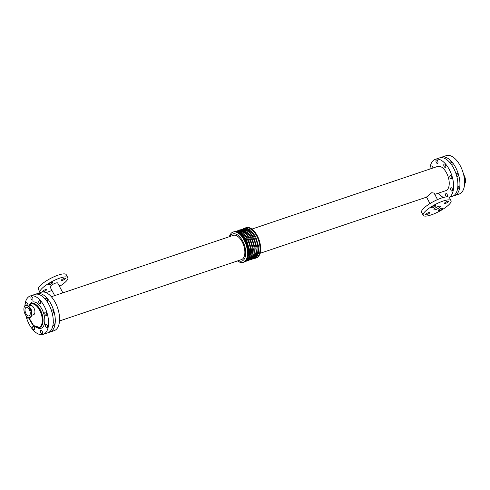 <?xml version="1.0" encoding="UTF-8"?>
<svg xmlns="http://www.w3.org/2000/svg" width="490" height="490" viewBox="0 0 490 490"><rect width="100%" height="100%" fill="white"/><g stroke="black" fill="none" stroke-linecap="round" stroke-linejoin="round"><path stroke-width="0.73" d="M28.683 306.207L30.576 305.564A4.796 2.487 71.4 0 1 34.208 308.639A4.796 2.487 71.4 0 1 34.269 314.213A4.796 2.487 71.4 0 1 33.639 314.647L31.746 315.291M48.504 284.341A2.389 0.606 -27.8 0 1 50.764 282.865A2.389 0.606 -27.8 0 1 52.553 282.577A2.389 0.606 -27.8 0 1 50.721 284.225A2.389 0.606 -27.8 0 1 48.326 284.806A2.389 0.606 -27.8 0 1 48.504 284.341M58.825 285.156A2.389 0.606 -27.8 0 1 59.511 285.241A2.389 0.606 -27.8 0 1 59.192 285.854M42.495 291.379A2.389 0.606 -27.8 0 1 44.749 289.902A2.389 0.606 -27.8 0 1 46.544 289.615A2.389 0.606 -27.8 0 1 44.713 291.262A2.389 0.606 -27.8 0 1 42.318 291.844A2.389 0.606 -27.8 0 1 42.495 291.379M61.471 279.968A2.389 0.606 -27.8 0 1 63.725 278.492A2.389 0.606 -27.8 0 1 65.519 278.204A2.389 0.606 -27.8 0 1 63.688 279.851A2.389 0.606 -27.8 0 1 61.293 280.433A2.389 0.606 -27.8 0 1 61.471 279.968M431.702 207.313A2.389 0.606 -27.8 0 1 433.956 205.837A2.389 0.606 -27.8 0 1 435.751 205.549A2.389 0.606 -27.8 0 1 433.92 207.196A2.389 0.606 -27.8 0 1 431.525 207.778A2.389 0.606 -27.8 0 1 431.702 207.313M438.66 209.977A2.389 0.606 -27.8 0 1 440.914 208.495A2.389 0.606 -27.8 0 1 442.709 208.207A2.389 0.606 -27.8 0 1 440.877 209.861A2.389 0.606 -27.8 0 1 438.483 210.437A2.389 0.606 -27.8 0 1 438.66 209.977M425.694 214.351A2.389 0.606 -27.8 0 1 427.948 212.874A2.389 0.606 -27.8 0 1 429.742 212.58A2.389 0.606 -27.8 0 1 427.911 214.234A2.389 0.606 -27.8 0 1 425.516 214.81A2.389 0.606 -27.8 0 1 425.694 214.351M444.669 202.94A2.389 0.606 -27.8 0 1 446.923 201.464A2.389 0.606 -27.8 0 1 448.718 201.169A2.389 0.606 -27.8 0 1 446.886 202.823A2.389 0.606 -27.8 0 1 444.491 203.399A2.389 0.606 -27.8 0 1 444.669 202.94M53.257 322.255A1.764 0.913 71.4 0 1 53.888 323.02A1.764 0.913 71.4 0 1 53.79 325.464A1.764 0.913 71.4 0 1 52.957 325.127M47.163 325.293A1.764 0.913 71.4 0 1 47.065 327.73A1.764 0.913 71.4 0 1 45.637 326.358A1.764 0.913 71.4 0 1 45.938 324.392A1.764 0.913 71.4 0 1 47.163 325.293M34.318 327.234A1.764 0.913 71.4 0 1 34.22 329.678A1.764 0.913 71.4 0 1 32.793 328.3A1.764 0.913 71.4 0 1 33.093 326.34A1.764 0.913 71.4 0 1 34.318 327.234M45.435 299.341A1.764 0.913 71.4 0 1 45.907 298.416A1.764 0.913 71.4 0 1 47.132 299.31A1.764 0.913 71.4 0 1 47.181 301.668M40.407 301.577A1.764 0.913 71.4 0 1 40.309 304.021A1.764 0.913 71.4 0 1 38.875 302.642A1.764 0.913 71.4 0 1 39.182 300.682A1.764 0.913 71.4 0 1 40.407 301.577M28.598 317.673A1.764 0.913 71.4 0 1 28.181 318.218A1.764 0.913 71.4 0 1 26.638 316.405M51.487 310.629A1.764 0.913 71.4 0 1 51.946 309.87A1.764 0.913 71.4 0 1 53.171 310.764A1.764 0.913 71.4 0 1 53.073 313.208A1.764 0.913 71.4 0 1 52.099 312.706M46.446 313.03A1.764 0.913 71.4 0 1 46.348 315.474A1.764 0.913 71.4 0 1 44.915 314.096A1.764 0.913 71.4 0 1 45.221 312.136A1.764 0.913 71.4 0 1 46.446 313.03M42.14 331.173A1.764 0.913 71.4 0 1 42.042 333.616A1.764 0.913 71.4 0 1 40.615 332.238A1.764 0.913 71.4 0 1 40.915 330.278A1.764 0.913 71.4 0 1 42.14 331.173M32.585 297.638A1.764 0.913 71.4 0 1 32.487 300.082A1.764 0.913 71.4 0 1 31.054 298.704A1.764 0.913 71.4 0 1 31.36 296.744A1.764 0.913 71.4 0 1 32.585 297.638M26.417 305.362A1.764 0.913 71.4 0 1 26.338 302.624A1.764 0.913 71.4 0 1 27.563 303.518A1.764 0.913 71.4 0 1 27.808 305.625M452.209 188.644A1.764 0.913 71.4 0 1 452.111 191.088A1.764 0.913 71.4 0 1 450.678 189.71A1.764 0.913 71.4 0 1 450.984 187.75A1.764 0.913 71.4 0 1 452.209 188.644M457.887 185.747A1.764 0.913 71.4 0 1 458.524 186.512A1.764 0.913 71.4 0 1 458.426 188.956A1.764 0.913 71.4 0 1 457.593 188.619M439.573 192.754A1.764 0.913 71.4 0 1 439.261 193.029A1.764 0.913 71.4 0 1 438.85 192.999M445.447 164.934A1.764 0.913 71.4 0 1 445.349 167.372A1.764 0.913 71.4 0 1 443.922 166A1.764 0.913 71.4 0 1 444.222 164.034A1.764 0.913 71.4 0 1 445.447 164.934M450.071 162.833A1.764 0.913 71.4 0 1 450.543 161.908A1.764 0.913 71.4 0 1 451.762 162.803A1.764 0.913 71.4 0 1 451.817 165.161M451.486 176.388A1.764 0.913 71.4 0 1 451.388 178.832A1.764 0.913 71.4 0 1 449.961 177.454A1.764 0.913 71.4 0 1 450.261 175.494A1.764 0.913 71.4 0 1 451.486 176.388M456.123 174.121A1.764 0.913 71.4 0 1 456.582 173.362A1.764 0.913 71.4 0 1 457.801 174.256A1.764 0.913 71.4 0 1 457.703 176.7A1.764 0.913 71.4 0 1 456.735 176.198M446.543 196.87A1.764 0.913 71.4 0 1 445.533 195.124A1.764 0.913 71.4 0 1 445.961 193.63A1.764 0.913 71.4 0 1 447.18 194.53A1.764 0.913 71.4 0 1 447.284 196.839M437.625 160.989A1.764 0.913 71.4 0 1 437.527 163.433A1.764 0.913 71.4 0 1 436.1 162.055A1.764 0.913 71.4 0 1 436.4 160.095A1.764 0.913 71.4 0 1 437.625 160.989M431.353 168.548A1.764 0.913 71.4 0 1 431.378 165.981A1.764 0.913 71.4 0 1 432.603 166.876A1.764 0.913 71.4 0 1 432.958 168.009M29.651 315.462A4.49 2.334 71.4 0 1 29.063 315.879A4.49 2.334 71.4 0 1 25.419 312.369A4.49 2.334 71.4 0 1 26.191 307.365A4.49 2.334 71.4 0 1 29.596 310.243A4.49 2.334 71.4 0 1 29.651 315.462M30.49 317.055A6.352 3.301 71.4 0 1 29.657 317.643A6.352 3.301 71.4 0 1 24.5 312.675A6.352 3.301 71.4 0 1 25.596 305.601A6.352 3.301 71.4 0 1 30.411 309.674A6.352 3.301 71.4 0 1 30.49 317.055M464.594 183.922A6.358 3.301 -108.6 0 0 463.638 174.63M59.523 320.968L241.454 259.596A12.783 6.639 -108.6 0 0 243.132 258.42A12.783 6.639 -108.6 0 0 242.973 243.567A12.783 6.639 -108.6 0 0 233.283 235.371L51.352 296.744M62.885 292.855L57.704 283.024A4.275 1.084 152.2 0 0 54.494 283.545A4.275 1.084 152.2 0 0 50.458 286.191A4.275 1.084 152.2 0 0 50.133 287.018L54.672 295.623M59.492 286.417A15.729 3.981 152.2 0 0 67.828 277.689A15.729 3.981 152.2 0 0 56.025 279.588A15.729 3.981 152.2 0 0 41.184 289.321A15.729 3.981 152.2 0 0 40.008 292.358A15.729 3.981 152.2 0 0 40.205 292.622M45.876 292.579A15.729 3.981 152.2 0 0 51.922 290.411M67.828 277.689L66.242 274.676A15.729 3.981 152.2 0 0 54.433 276.574A15.729 3.981 152.2 0 0 39.598 286.301A15.729 3.981 152.2 0 0 38.416 289.345L40.008 292.358M429.957 203.583L426.521 197.06L431.672 192.735L434.085 193.072L437.521 199.589M440.008 207.019A3.571 0.907 -27.8 0 1 436.639 209.23A3.571 0.907 -27.8 0 1 433.956 209.659A3.571 0.907 -27.8 0 1 436.694 207.19A3.571 0.907 -27.8 0 1 440.277 206.327A3.571 0.907 -27.8 0 1 440.008 207.019M423.207 215.324L421.614 212.311A15.729 3.981 -27.8 0 1 433.668 201.451A15.729 3.981 -27.8 0 1 449.44 197.642L451.027 200.655A15.729 3.981 -27.8 0 1 449.851 203.699A15.729 3.981 -27.8 0 1 435.01 213.426A15.729 3.981 -27.8 0 1 423.207 215.324A15.729 3.981 -27.8 0 1 435.261 204.471A15.729 3.981 -27.8 0 1 451.027 200.655M230.11 236.437A14.314 7.436 71.4 0 1 242.183 240.204A14.314 7.436 71.4 0 1 243.824 259.731A14.314 7.436 71.4 0 1 238.287 260.662M229.345 236.701A15.98 8.299 71.4 0 1 233.044 232.076A15.98 8.299 71.4 0 1 245.159 242.323A15.98 8.299 71.4 0 1 245.355 260.888A15.98 8.299 71.4 0 1 243.254 262.358A15.98 8.299 71.4 0 1 237.515 260.919M233.044 232.076L233.657 231.868A15.98 8.299 71.4 0 1 245.772 242.115A15.98 8.299 71.4 0 1 245.974 260.686A15.98 8.299 71.4 0 1 243.873 262.15L243.254 262.358M244.81 228.75A15.472 8.036 71.4 0 1 254.659 236.811A15.472 8.036 71.4 0 1 254.635 257.875M244.92 228.132A15.98 8.299 71.4 0 1 245.576 227.85A15.98 8.299 71.4 0 1 257.691 238.097A15.98 8.299 71.4 0 1 257.893 256.662A15.98 8.299 71.4 0 1 255.792 258.132A15.98 8.299 71.4 0 1 255.1 258.304M245.576 227.85L246.188 227.642A15.98 8.299 71.4 0 1 258.31 237.889A15.98 8.299 71.4 0 1 258.506 256.454A15.98 8.299 71.4 0 1 256.405 257.924L255.792 258.132M440.602 157.651A20.255 10.523 71.4 0 1 441.582 157.21A20.255 10.523 71.4 0 1 456.943 170.202A20.255 10.523 71.4 0 1 457.201 193.734A20.255 10.523 71.4 0 1 454.536 195.596A20.255 10.523 71.4 0 1 453.483 195.841M441.582 157.21L446.274 155.63A20.255 10.523 71.4 0 1 461.629 168.621A20.255 10.523 71.4 0 1 461.886 192.154A20.255 10.523 71.4 0 1 459.222 194.016L454.536 195.596M24.855 306.079A20.255 10.523 71.4 0 1 30.227 295.985A20.255 10.523 71.4 0 1 45.588 308.976A20.255 10.523 71.4 0 1 45.84 332.514A20.255 10.523 71.4 0 1 43.175 334.37A20.255 10.523 71.4 0 1 25.811 315.364M30.227 295.985L34.913 294.404A20.255 10.523 71.4 0 1 50.274 307.395A20.255 10.523 71.4 0 1 50.525 330.934A20.255 10.523 71.4 0 1 47.861 332.79L43.175 334.37M35.966 294.159A20.255 10.523 71.4 0 1 36.952 293.718A20.255 10.523 71.4 0 1 52.308 306.709A20.255 10.523 71.4 0 1 52.565 330.242A20.255 10.523 71.4 0 1 49.9 332.104A20.255 10.523 71.4 0 1 48.847 332.349M36.952 293.718L41.227 292.273A20.255 10.523 71.4 0 1 56.589 305.264A20.255 10.523 71.4 0 1 56.84 328.802A20.255 10.523 71.4 0 1 54.176 330.658L49.9 332.104M251.934 229.081L437.656 166.422A12.783 6.639 71.4 0 1 447.352 174.618A12.783 6.639 71.4 0 1 447.511 189.471A12.783 6.639 71.4 0 1 445.833 190.647L434.771 194.377M429.926 169.032A20.255 10.523 71.4 0 1 435.267 159.342A20.255 10.523 71.4 0 1 450.629 172.333A20.255 10.523 71.4 0 1 450.88 195.865A20.255 10.523 71.4 0 1 449.159 197.305M443.573 197.421A20.255 10.523 71.4 0 1 438.097 193.256M435.267 159.342L439.548 157.896A20.255 10.523 71.4 0 1 454.91 170.888A20.255 10.523 71.4 0 1 455.161 194.426A20.255 10.523 71.4 0 1 452.497 196.282L449.244 197.378M34.606 326.322A12.581 6.535 -108.6 0 0 39.298 327.583A12.581 6.535 -108.6 0 0 40.952 326.426A12.581 6.535 -108.6 0 0 39.996 310.133A12.581 6.535 -108.6 0 0 31.256 303.739A12.581 6.535 -108.6 0 0 28.794 306.17M28.861 306.146A12.33 6.407 71.4 0 1 39.696 310.311A12.33 6.407 71.4 0 1 39.868 326.977A12.33 6.407 71.4 0 1 28.99 317.728M28.72 306.195L31.66 303.604A12.581 6.535 71.4 0 1 40.407 309.992A12.581 6.535 71.4 0 1 41.362 326.291A12.581 6.535 71.4 0 1 39.702 327.443L33.596 325.55L28.947 317.728M29.792 307.408A4.796 2.487 71.4 0 1 31.905 313.661M25.596 305.601L26.062 305.442A6.352 3.301 71.4 0 1 30.478 308.669A6.352 3.301 71.4 0 1 30.956 316.901A6.352 3.301 71.4 0 1 30.123 317.483L29.657 317.643M27.667 305.607A6.217 3.228 71.4 0 1 30.582 308.675A6.217 3.228 71.4 0 1 31.305 316.381M464.618 183.358A6.358 3.301 -108.6 0 0 463.999 176.265M464.63 182.678A6.223 3.234 -108.6 0 0 464.195 177.362M236.793 231.917A15.411 8.005 71.4 0 1 245.466 239.929A15.411 8.005 71.4 0 1 246.635 259.89A15.411 8.005 71.4 0 1 246.335 260.214M237.693 231.262A15.411 8.005 71.4 0 1 247.303 239.31A15.411 8.005 71.4 0 1 247.45 260.184M239.53 230.643A15.411 8.005 71.4 0 1 249.134 238.691A15.411 8.005 71.4 0 1 249.288 259.565M241.362 230.024A15.411 8.005 71.4 0 1 250.966 238.073A15.411 8.005 71.4 0 1 251.119 258.947M243.199 229.406A15.411 8.005 71.4 0 1 252.803 237.454A15.411 8.005 71.4 0 1 252.956 258.328M29.431 305.056A13.836 7.191 71.4 0 1 41.895 309.098A13.836 7.191 71.4 0 1 44.394 324.037A13.836 7.191 71.4 0 1 37.044 327.639M26.062 305.442C27.685 305.105 29.192 306.183 30.576 308.669C32.469 313 32.316 315.94 30.123 317.483M234.349 231.696L237.338 231.207L241.307 233.044L246.427 239.512L249.643 250.163L249.232 256.668L247.223 260.429L244.528 261.868M235.984 231.188L239.169 230.588L243.144 232.425L248.259 238.893L251.48 249.545L251.064 256.05L249.061 259.81L246.133 261.28M237.815 230.57L241 229.969L244.976 231.807L250.096 238.275L253.312 248.926L252.895 255.431L250.892 259.192L247.971 260.662M239.653 229.951L242.838 229.351L246.813 231.188L251.927 237.656L255.149 248.308L254.733 254.812L252.73 258.573L249.802 260.043M241.484 229.332L244.669 228.732L248.644 230.57L253.759 237.038L256.981 247.689L256.564 254.194L254.561 257.954L251.633 259.424M243.316 228.714L246.495 228.113L250.482 229.957L255.59 236.419L258.812 247.076L258.408 253.532L256.393 257.336L253.471 258.806M260.104 253.299L426.563 197.145"/></g></svg>
